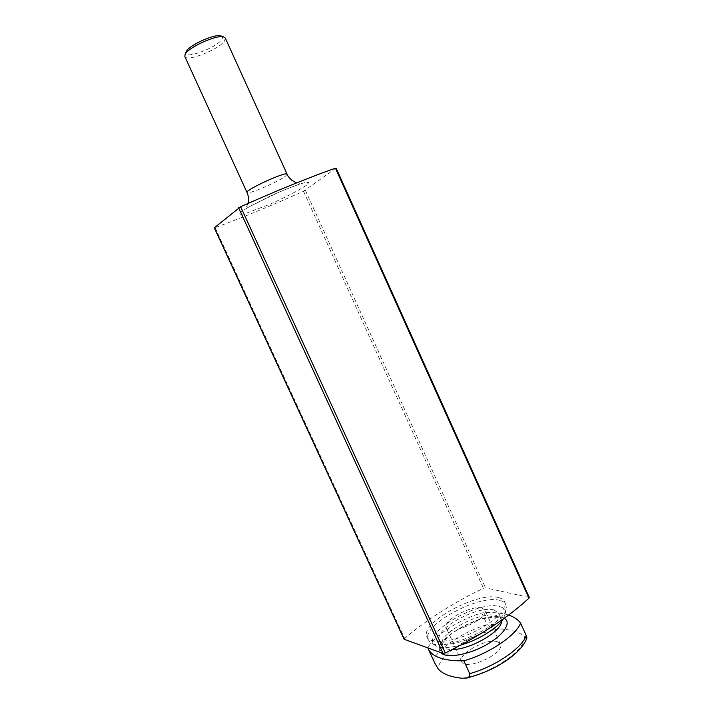 <?xml version="1.0" encoding="UTF-8"?>
<svg xmlns="http://www.w3.org/2000/svg" width="714" height="714" viewBox="0 0 714 714"><rect width="100%" height="100%" fill="white"/><g stroke="black" fill="none" stroke-linecap="round" stroke-linejoin="round"><path stroke-width="0.54" stroke-dasharray="3.57 2.68" d="M526.923 637.825L524.415 636.245C518.418 631.72 509.823 629.284 498.622 628.936C494.9 629.489 491.054 628.043 487.082 624.598C464.341 631.346 440.136 646.964 433.3 659.79L434.781 663.074M497.346 641.761C486.796 637.78 457.317 654.122 461.717 661.628C464.993 671.722 505.807 653.123 500.336 644.028L497.346 641.761M508.591 615.075C501.371 612.773 492.428 612.041 481.763 612.88C459.04 619.734 434.755 635.237 427.784 647.803L433.3 659.79M529.288 597.448L485.458 587.8L483.449 588.265C453.042 602.928 426.758 619.645 404.588 638.405L404.097 639.271M336.089 168.058L303.53 191.29C271.793 205.534 242.314 217.645 215.119 227.632L214.289 227.828M498.327 597.529C477.282 591.469 419.198 623.188 426.99 636.95C429.962 644.162 450.829 642.591 471.945 632.916C493.106 623.331 507.984 608.605 504.486 601.634C503.548 599.626 501.496 598.261 498.327 597.529M481.763 612.88L487.082 624.598M494.008 609.979C478.05 604.936 433.38 629.4 439.565 640.065C443.947 654.479 506.601 625.928 498.595 613.165L494.008 609.979M503.281 618.949L505.548 612.996C505.601 609.711 503.548 607.552 499.372 606.498C478.014 599.974 419.671 634.434 434.88 645.206C439.556 648.517 448.303 648.41 461.119 644.903M499.595 600.331C478.496 594.155 420.448 625.91 428.293 639.789L430.015 641.931C441.511 654.31 508.065 623.982 506.271 607.186L505.78 604.472C504.825 602.455 502.763 601.072 499.595 600.331M482.03 608.042C471.776 604.731 442.109 620.894 446.179 627.677C449.052 636.906 489.982 618.253 484.904 610.033L482.03 608.042M225.303 38.065L224.544 40.921C219.243 49.4 186.488 62.323 184.828 56.504M221.608 36.191C222.732 36.842 222.75 37.949 221.679 39.511C216.467 47.954 183.516 59.985 185.836 52.488M498.622 628.936C472.481 633.095 438.655 655.006 438.146 668.848M461.931 678.22C490.099 674.748 527.601 649.053 524.415 636.245M504.218 618.279L501.478 617.199C482.209 610.934 429.462 641.377 440.886 652.632M335.919 168.245L528.94 597.225M305.387 190.326L485.458 587.8M303.53 191.29L483.449 588.265M215.119 227.632L404.588 638.405M306.44 185.283C299.532 190.022 285.207 197.439 269.749 204.302L244.607 213.843L239.199 214.619L240.618 212.192L248.874 206.908L278.567 192.352C289.411 187.773 298.041 184.551 304.467 182.686L308.93 182.4L306.44 185.283M501.549 621.278L501.166 618.842L496.551 615.584C480.522 610.372 435.897 634.88 442.162 645.733C443.403 648.285 446.768 649.553 452.248 649.517M287.09 174.207L285.814 175.876C279.29 181.454 247.285 195.181 247.035 192.468M465.903 678.104L466.599 677.952M439.565 640.065L442.127 645.768L443.135 642.511C444.688 640.012 447.883 636.79 452.712 632.854C462.538 626.544 471.999 621.992 481.102 619.208C492.383 616.619 496.667 617.066 499.175 617.726L501.219 618.842L498.595 613.165M505.548 612.996L506.271 607.186M434.88 645.206L430.015 641.931M505.78 604.472L504.486 601.634M428.293 639.789L426.99 636.95M500.336 644.028L484.904 610.033M461.717 661.628L446.179 627.677M248.026 203.445L245.857 208.568L268.098 197.144C282.494 190.156 298.809 184.48 300.023 183.891L296.533 182.927"/><path stroke-width="1.07" d="M508.591 615.075C513.991 616.842 517.998 619.52 520.604 623.108C515.945 635.549 488.974 653.729 463.841 660.807C444.001 661.146 432.086 657.032 428.079 648.49L434.781 663.074L438.146 668.848C442.555 673.936 450.48 677.059 461.931 678.22L465.76 678.13C468.509 678.086 469.83 676.595 469.714 673.641C494.873 666.697 521.747 648.357 526.263 635.63L526.923 637.825C525.147 643.26 520.765 649.963 508.136 659.379C495.355 668.215 481.513 674.409 466.599 677.952M463.841 660.807L469.714 673.641M520.604 623.108L526.263 635.63M428.079 648.49L427.838 647.928M335.437 168.192C309.171 177.429 277.567 190.272 240.627 206.739L214.289 227.828L404.097 639.271L443.055 653.417L445.259 652.98C480.29 635.701 508.181 617.44 528.931 598.198L529.288 597.448L336.089 168.058L335.437 168.192L528.931 598.198M461.119 644.903C478.416 640.021 497.542 628.15 503.281 618.949M247.035 192.468L184.828 56.504L185.105 54.425C187.871 47.579 216.565 34.504 223.553 36.905L225.303 38.065L287.09 174.207C286.957 170.825 244.572 190.138 247.035 192.468C248.633 196.296 248.963 199.956 248.026 203.445M185.836 52.488L186.167 51.64C188.683 45.437 214.414 33.71 220.751 35.879L221.608 36.191M440.886 652.632C445.75 658.629 467.251 655.309 485.35 645.349C503.54 635.469 512.108 622.483 504.218 618.279M238.628 207.81L443.055 653.417M214.37 227.721L404.294 639.432M240.627 206.739L445.259 652.98M452.248 649.517C469.848 649.856 501.933 631.319 501.549 621.278M296.533 182.927L291.794 180.276C289 177.616 287.43 175.59 287.09 174.207M186.167 51.64L185.105 54.425M220.751 35.879L223.553 36.905"/></g></svg>
